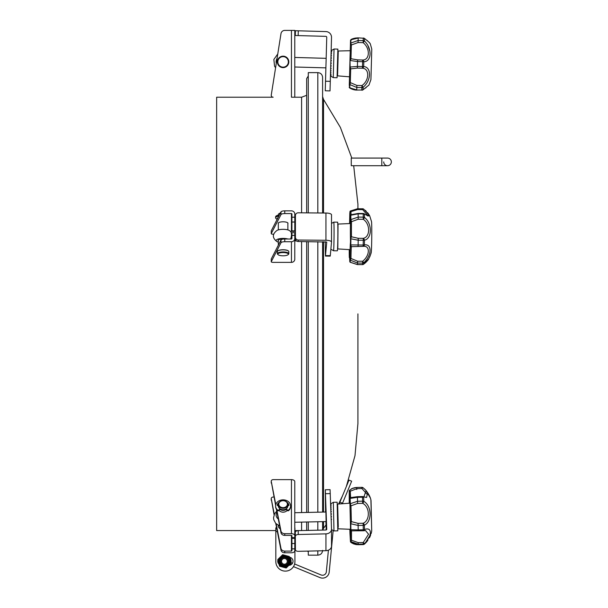 <?xml version="1.0" encoding="UTF-8"?>
<svg xmlns="http://www.w3.org/2000/svg" width="608" height="608" viewBox="0 0 608 608"><rect width="100%" height="100%" fill="white"/><g stroke="black" fill="none" stroke-linecap="round" stroke-linejoin="round"><path stroke-width="0.91" d="M271.267 95.008L280.995 33.622L277.772 53.975L273.858 59.47L274.558 66.173L275.584 67.792L271.267 95.008A1.908 1.908 0 0 0 273.159 97.219L216.646 97.219L216.646 530.564L275.827 530.564M291.924 231.321L291.924 214.031A0.479 0.456 0 0 0 291.445 213.575L291.445 231.321M291.924 217.208L294.781 217.208L294.781 214.031A3.344 3.177 180 0 0 291.445 210.854L284.764 210.854A3.815 1.178 0 0 0 280.995 211.85L271.267 230.82L271.267 233.54L280.995 214.571A3.815 1.178 0 0 1 284.764 213.575L291.445 213.575M273.159 262.367L291.445 262.367L291.445 241.718L284.764 241.718A3.815 1.178 180 0 0 280.995 242.714L271.267 261.683A1.908 0.593 180 0 0 271.244 261.774A1.908 0.593 180 0 0 273.159 262.367M271.267 233.54A1.908 0.593 0 0 0 271.244 233.639A1.908 0.593 0 0 0 273.159 234.224L273.813 234.224M271.267 261.683L271.267 258.962L280.995 239.993A3.815 1.178 180 0 1 284.764 238.997L291.445 238.997A0.479 0.456 0 0 0 291.924 238.541L291.924 232.727L294.781 232.727L294.781 259.19A3.344 3.177 180 0 1 291.445 262.367M294.781 238.541A3.344 3.177 180 0 1 291.445 241.718M278.32 223.645A4.894 1.512 0 0 1 278.198 223.311A4.894 1.512 0 0 1 283.092 221.798A4.894 1.512 0 0 1 287.979 223.311A4.894 1.512 0 0 1 287.865 223.645M294.781 217.208L294.781 231.352M294.781 241.764L294.781 240.897L296.377 240.905M294.918 527.904L294.918 561.572A9.546 9.546 0 0 1 285.372 571.117A9.546 9.546 0 0 1 275.827 561.572L275.827 527.904M279.019 564.201A4.058 4.058 0 0 1 277.909 560.067M278.54 558.82A4.058 4.058 0 0 1 279.376 557.992M289.476 557.224A4.058 4.058 0 0 1 293.003 561.503A4.058 4.058 0 0 1 288.952 565.303L288.899 565.303M277.757 560.834A4.058 4.058 0 0 0 277.734 561.298A6.68 6.68 0 0 1 277.757 560.834M290.776 563.426A6.68 6.68 0 0 1 289.894 565.189A4.058 4.058 0 0 0 290.016 565.159L290.198 564.71M290.974 562.841L292.547 563.13A4.058 4.058 0 0 0 289.689 557.255A6.68 6.68 0 0 1 290.951 562.765M291.924 548.849L291.924 535.663L291.445 535.382L291.445 551.091L291.924 550.81L291.924 548.849L294.781 548.849L294.781 550.81A3.344 1.961 0 0 1 291.445 552.778L284.764 552.778A3.815 3.086 180 0 1 280.995 550.172L275.758 523.412M291.924 537.632L294.781 537.632L294.781 535.663A3.344 1.961 0 0 0 291.445 533.702L284.764 533.702A3.815 3.086 0 0 1 280.995 531.096L276.838 509.876M276.382 509.238L280.995 532.783A3.815 3.086 0 0 0 284.764 535.382L291.445 535.382M273.995 497.04L273.159 497.04A1.908 1.543 180 0 0 271.244 498.583L271.244 500.27A1.908 1.543 180 0 1 271.267 500.027M294.781 535.663L294.781 481.612A3.344 1.961 0 0 0 291.445 479.644L273.159 479.644A1.908 1.543 0 0 0 271.267 481.43L275.629 505.377M291.445 551.091L284.764 551.091A3.815 3.086 180 0 1 280.995 548.492L280.995 550.172M280.22 528.816A4.894 3.96 180 0 1 278.198 525.608A4.894 3.96 180 0 1 278.213 525.342M274.079 514.847L271.267 498.826A1.908 1.543 180 0 1 271.244 498.583M271.267 498.826L274.299 514.307M276.169 523.845L280.995 548.492M271.267 482.63A1.908 1.543 0 0 0 271.267 483.117M294.781 496.759L294.781 513.616M294.781 537.632L294.781 538.361L291.924 538.361M291.924 543.514L294.781 543.514L294.781 538.361M294.781 536.788L294.781 522.264L326.162 521.558M294.781 543.514L294.781 548.849M279.019 510.408A4.894 3.96 0 0 0 287.166 510.408M275.796 504.541L271.267 481.43M291.445 30.4L294.781 30.4L294.781 97.219L291.445 97.219L291.445 30.4L284.764 30.4A3.815 3.815 0 0 0 280.995 33.622M317.824 212.967L317.824 72.626L308.279 72.626L308.279 212.884M308.279 241.596L308.279 512.415M308.279 521.96L308.279 530.404M308.279 551.099L308.279 555.157L317.824 555.157C320.728 554.876 322.316 553.288 322.597 550.384M357.914 313.888L357.914 423.662L357.914 313.888M357.914 208.726L357.914 204.121L357.914 208.726M317.824 72.626C320.728 72.907 322.316 74.495 322.597 77.398L322.597 213.005M322.597 241.718L322.597 512.088M322.597 521.634L322.597 530.077M339.12 503.979L339.88 502.155L342.524 503.249L342.319 503.743M342.524 503.249L351.652 481.202L349.007 480.107L339.88 502.155M333.176 530.488L329.202 572.06A6.68 6.68 0 0 1 319.99 577.6L293.474 566.618M294.606 563.988L321.085 574.955A3.815 3.815 0 0 0 326.344 571.794L328.411 550.187M289.218 565.296A6.202 6.202 0 0 0 289.864 564.338M290.624 561.518A6.202 6.202 0 0 0 289.72 558.136M278.213 561.207A6.202 6.202 0 0 0 278.791 563.973M381.809 165.71L351.264 165.71L351.264 158.072L387.532 158.072A3.815 3.815 0 0 1 391.354 161.895A3.815 3.815 0 0 1 387.532 165.71A3.815 3.815 0 0 0 391.354 161.895A3.815 3.815 0 0 0 387.532 158.072A3.815 3.815 0 0 1 391.354 161.895A3.815 3.815 0 0 1 387.532 165.71A3.815 3.815 0 0 1 383.716 161.895A3.815 3.815 0 0 0 387.532 165.71L381.809 165.71L381.809 158.072M308.279 76.023L306.66 78.599L306.66 212.868M306.66 241.581L306.66 512.453M306.66 521.998L306.66 530.442M290.989 560.15L291.08 560.834M280.888 559.9A3.815 3.815 0 0 1 287.447 559.041A3.815 3.815 0 0 1 284.916 565.151A3.815 3.815 0 0 1 280.888 559.9M281.77 560.264A2.865 2.865 0 0 1 286.687 559.618A2.865 2.865 0 0 1 284.795 564.201A2.865 2.865 0 0 1 281.77 560.264M288.519 557.27A5.791 5.791 0 0 1 285.912 566.96A5.791 5.791 0 0 1 278.829 559.862A5.791 5.791 0 0 1 288.519 557.27M291.057 563.145L286.193 568.001L279.558 566.215L277.78 559.58L282.644 554.724L289.286 556.51L291.057 563.145M287.66 558.129A4.583 4.583 0 0 1 285.6 565.79A4.583 4.583 0 0 1 279.992 560.173A4.583 4.583 0 0 1 287.66 558.129M330.022 90.904L325.257 90.767L330.022 90.904L330.288 81.358L325.523 81.229L326.747 37.339A0.958 0.958 0 0 0 325.82 36.358L295.29 35.5L295.42 30.734L295.29 35.5M298.148 35.583L298.285 30.81L325.949 31.586A5.73 5.73 0 0 1 331.52 37.468L330.288 81.358M325.257 90.767L325.523 81.229M298.285 30.81L295.42 30.734M298.285 212.8L325.949 213.036L325.949 240.274L298.285 240.031A2.865 2.721 -174.8 0 1 295.42 237.287L295.42 215.498A2.865 2.721 -174.8 0 1 298.285 212.8M331.52 241.992L331.52 214.852A5.73 1.771 180 0 0 331.52 214.806A5.73 1.771 180 0 0 325.949 213.036M326.747 242.045L325.44 256.074L325.257 241.741M295.42 215.498L295.29 238.754A2.865 2.721 -174.8 0 0 298.148 241.505L326.747 242.037M331.52 214.806L331.52 242.037A5.73 1.771 180 0 1 331.52 242.09L330.288 255.649L325.523 255.611M331.52 242.037A5.73 1.771 180 0 0 325.949 240.274M295.29 216.972A2.865 2.721 -174.8 0 1 295.298 216.737L295.427 215.262M325.44 256.074L330.212 256.12L330.288 255.649M331.52 529.363L331.52 545.938A5.73 4.636 180 0 1 331.52 546.068A5.73 4.636 180 0 1 325.949 550.696L298.285 551.319A2.865 1.68 -2 0 1 295.42 549.738A2.865 1.68 -2 0 1 295.42 549.7L295.29 532.38A2.865 1.68 -2 0 1 298.148 530.632L325.82 530.009A0.958 0.775 180 0 0 326.747 529.234L325.303 489.774L325.569 512.02M295.42 536.241A2.865 1.68 -2 0 1 298.285 534.493L325.949 533.862L325.949 550.696M325.303 489.774L330.076 489.66L331.52 529.104A5.73 4.636 180 0 1 331.52 529.234A5.73 4.636 180 0 1 325.949 533.862M323.532 521.618L323.532 528.36L326.017 524.894L326.192 529.933L325.903 521.565M295.29 532.38L295.42 549.7M326.108 521.558L325.896 512.012M275.827 531.088A7.494 6.065 -0 0 1 275.698 530.564M295.29 545.878L295.42 549.738M366.563 497.488L367.285 494.54L361.942 488.543A1.908 0.441 -52.5 0 1 363.082 487.73L365.507 489.904C370.713 496.006 370.979 500.544 371.032 500.559L371.716 530.966L370.903 499.958M349.98 533.816L349.972 533.588A0.958 0.654 -2.2 0 1 349.972 533.573L349.995 533.892A0.958 0.942 -175.8 0 0 350.124 534.333M362.421 496.683L362.467 497.222A28.637 0.471 88.7 0 1 362.604 501.159L362.649 503.325L357.588 503.439L350.976 505.833L351.363 521.618L358.074 523.359L363.136 523.245C370.28 520.494 369.976 506.852 362.649 503.325A1.908 0.798 -56.8 0 0 363.812 501.349C371.822 505.886 372.248 521.588 364.39 525.168A1.908 0.988 -120.6 0 0 363.136 523.245L363.196 525.335A28.637 0.471 88.7 0 1 363.265 529.781L363.25 530.746A1.908 1.262 -98.6 0 0 363.493 530.746A1.908 1.262 -98.6 0 0 364.458 529.545C372.286 526.49 372.324 535.739 364.458 543.628L363.25 542.518L363.265 544.076L358.196 544.19L350.9 541.599A26.053 0.426 88.7 0 1 350.816 542.283A0.958 0.958 -39 0 1 350.603 542.055L350.406 540.793A0.958 0.509 -1.9 0 1 350.406 540.77A0.958 0.509 -1.9 0 1 350.406 540.786L350.444 541.546A25.316 0.418 -91.3 0 0 350.535 540.884L350.527 540.155M363.25 530.746L351.5 530.868L351.5 540.2L350.9 541.599A0.958 0.927 -177.3 0 1 350.535 540.884L350.527 539.889L358.188 542.632L363.25 542.518L368.554 534.227L365.537 530.541L364.154 530.632M352.131 530.845L351.5 530.868A0.958 0.95 -159.2 0 1 350.527 529.94L350.535 529.355A25.316 0.418 -91.3 0 0 350.444 523.556L350.406 522.249A0.958 0.608 177.9 0 1 351.363 521.618L350.808 523.762L350.444 523.556M349.995 505.415L349.972 504.055A0.958 0.456 -1.8 0 1 350.322 503.69L357.542 501.273A28.637 0.471 -91.3 0 0 357.405 497.336L350.14 498.408A26.053 0.426 88.7 0 1 350.322 503.69L350.976 505.833A0.958 0.441 -0.8 0 1 349.995 505.415L350.406 522.249M349.972 504.055A25.316 0.418 -91.3 0 0 349.79 498.917L349.76 498.606A0.958 0.942 -175.8 0 1 349.767 498.507L349.76 498.568M349.228 503.143A25.316 0.418 -91.3 0 0 349.228 503.226L349.228 503.128A0.958 0.494 179.3 0 0 349.228 503.143L349.228 491.614A25.316 0.418 -91.3 0 1 349.319 490.945L349.357 491.72L349.319 490.945A0.958 0.958 -39 0 1 349.653 490.2L352.283 488.505L356.82 487.456L356.873 488.657L350.307 491.188L350.611 497.595M349.387 503.211L349.281 491.378L349.858 501.015L350.466 525.464L350.482 541.112L349.843 529.287A25.316 0.418 -91.3 0 0 349.972 533.573M351.477 542.762L350.816 542.283A26.053 0.426 88.7 0 1 350.808 542.283L358.127 544.7A28.637 0.471 -91.3 0 0 358.196 544.19L358.188 542.632M365.051 543.537L364.382 544.13A28.204 0.464 -91.3 0 0 364.458 543.628A1.908 1.877 3.6 0 1 363.265 544.076A28.637 0.471 88.7 0 1 363.196 544.586A1.908 1.908 0 0 0 364.39 544.13L364.39 544.13A1.908 0.486 -130.4 0 0 364.39 544.13L365.841 542.769M365.507 489.904L366.13 490.595L363.675 497.481A1.908 1.201 -74.2 0 0 362.999 496.637A1.908 1.201 -74.2 0 0 362.991 496.637A1.908 1.908 0 0 0 362.429 496.561L357.367 496.675L357.405 497.336L362.467 497.222A1.908 1.246 -2.1 0 1 363.675 497.481A28.204 0.464 -91.3 0 1 363.744 499.358A28.204 0.464 -91.3 0 1 363.812 501.349A1.908 0.988 178.1 0 0 362.604 501.159L357.542 501.273L357.588 503.439M358.074 523.359L358.127 525.449L350.808 523.762A26.053 0.426 88.7 0 1 350.9 529.728L358.196 529.895A28.637 0.471 -91.3 0 0 358.127 525.449L363.196 525.335A1.908 0.623 -1 0 0 364.39 525.168A28.204 0.464 -91.3 0 1 364.458 529.545A1.908 0.92 179.2 0 1 363.265 529.781L358.196 529.895L358.188 530.86M350.375 530.024L349.858 530.032M349.456 490.398L349.638 490.192A26.053 0.426 88.7 0 1 349.653 490.2L350.307 491.188A0.958 0.509 -1.9 0 0 349.357 491.72L349.76 498.606M349.79 498.917A0.958 0.654 -2.2 0 1 350.14 498.408L350.52 497.618L357.367 496.675M356.873 488.657L361.942 488.543L361.882 487.335L356.82 487.456L361.882 487.335A1.908 1.908 0 0 1 363.09 487.73A1.908 0.441 -52.5 0 1 363.09 487.73A1.908 0.441 -52.5 0 1 363.098 487.738A1.908 1.908 38.8 0 0 361.882 487.335A28.637 0.471 88.7 0 0 361.813 487.844M350.535 529.355A0.958 0.494 179.3 0 0 350.9 529.728L351.5 530.868M352.009 530.845L363.257 530.769A1.908 1.908 0 0 0 363.5 530.746A1.908 1.262 -98.6 0 0 363.5 530.746L365.537 530.541M350.603 542.055A0.958 0.958 -39 0 1 350.444 541.546M349.235 502.558A0.958 0.95 -159.2 0 1 349.288 502.231L349.296 496.949M330.782 507.802L331.216 507.042L330.744 506.738M330.722 506.092L331.147 505.453L330.699 505.324M330.676 504.838L331.079 504.351L330.661 504.389M330.653 504.108L331.026 503.789L330.646 503.956M331.428 526.452L331.406 525.905M331.36 524.567L331.33 523.762M331.284 522.371L331.246 521.307M331.2 519.939L331.565 519.354L331.155 518.654M331.109 517.378L331.504 516.663L331.064 516.048M331.504 516.663L331.064 515.941M331.109 517.271L331.444 516.663M331.026 514.778L331.444 513.973L330.972 513.281M330.934 512.24L331.368 511.396L330.889 510.796M337.797 530.845L337.151 502.216L333.336 502.299L333.982 530.928L337.797 530.845M330.851 509.884L331.292 509.056L330.813 508.592M276.967 512.232A6.984 5.647 0 0 0 278.312 519.072M279.885 509.398A4.773 3.861 0 0 0 286.292 509.398M278.32 526.482L278.32 525.403M278.798 504.176A4.294 3.473 0 0 0 285.236 507.186A4.294 3.473 0 0 0 285.236 501.167A4.294 3.473 0 0 0 278.798 504.176M278.32 504.458A4.773 3.861 0 0 0 283.092 508.318A4.773 3.861 0 0 0 287.865 504.458A4.773 3.861 0 0 0 283.092 500.597A4.773 3.861 0 0 0 278.32 504.458L278.32 505.864A4.773 3.861 0 0 0 283.092 509.724A4.773 3.861 0 0 0 287.865 505.864L287.865 504.458M279.916 508.744L278.966 509.854A0.958 0.775 180 0 1 277.468 509.922A7.494 6.065 180 0 1 275.599 505.917A7.494 6.065 180 0 1 283.092 499.86A7.494 6.065 180 0 1 290.586 505.917A7.494 6.065 180 0 1 288.716 509.922A0.958 0.775 180 0 1 287.219 509.854L286.262 508.744M280.25 508.964A0.479 0.388 180 0 1 280.22 509.018L278.966 510.469A0.958 0.775 180 0 1 277.468 510.538A7.494 6.065 180 0 1 275.599 506.532L275.599 505.917M290.586 505.917L290.586 506.532A7.494 6.065 180 0 1 288.716 510.538A0.958 0.775 180 0 1 287.219 510.469L285.965 509.018A0.479 0.388 180 0 1 285.927 508.964M287.865 505.734L288.534 505.598A0.57 0.464 0 0 0 288.96 505.066A5.966 4.826 0 0 0 287.06 502.314M288.884 505.392A5.966 4.826 0 0 0 287.706 503.477M278.472 503.477A5.966 4.826 0 0 0 277.294 505.392M279.125 502.314A5.966 4.826 0 0 0 277.218 505.066A0.57 0.464 0 0 0 277.651 505.598L278.32 505.734M370.682 254.334L371.283 251.887A15.276 0.403 -89.5 0 0 371.754 236.786A15.276 0.403 -89.5 0 0 371.541 221.684A15.276 0.403 -89.5 0 1 371.762 235.532A15.276 0.403 -89.5 0 1 371.351 251.309A15.276 0.403 -89.5 0 1 371.283 251.887C371.29 252.981 370.439 255.307 368.722 258.848L368.79 258.734C368.38 259.912 366.654 261.759 363.592 264.282L363.592 264.282A1.908 0.73 -125.8 0 0 363.675 264.184L368.722 258.848M349.235 251.765L349.235 251.773A15.276 0.403 -89.5 0 0 349.266 249.614L349.228 253.133A25.316 0.669 -89.5 0 0 349.319 257.382L349.357 257.412A0.958 0.889 4.3 0 0 349.684 258.088M368.273 216.015L362.649 209.623A1.908 0.654 -53.9 0 1 363.728 209.137L369.755 215.946L364.39 214.229A1.908 1.094 -64.1 0 0 363.987 213.682A1.908 1.908 0 0 0 363.166 213.492L363.196 213.879A28.637 0.76 90.5 0 1 363.265 217.132L363.25 219.29L358.188 219.245L351.5 221.684A14.318 0.38 -89.5 0 0 351.5 236.778L358.188 238.29L363.25 238.336C370.394 236.998 370.424 223.949 363.25 219.29A1.908 0.593 -51.3 0 0 364.458 217.436C372.286 223.379 372.324 238.404 364.458 240.221A1.908 1.148 -111.9 0 0 363.25 238.336L363.265 240.266A28.637 0.76 90.5 0 1 363.196 245.024L363.136 246.369A1.908 1.284 -86.3 0 0 364.39 244.91C372.21 243.641 371.868 255.345 363.812 262.709L362.649 261.25C369.945 255.55 370.302 245.336 363.136 246.369L351.363 246.688A14.318 0.38 -89.5 0 0 350.976 258.484L350.322 260.171A26.053 0.692 90.5 0 1 350.14 262.192L349.76 260.969A0.958 0.669 -1 0 1 349.76 260.961L349.79 261.463A25.316 0.669 -89.5 0 0 349.972 259.502L349.995 258.339L350.976 258.484L357.588 261.212L357.542 263.051L350.322 260.171A0.958 0.866 -176.3 0 1 349.972 259.502M350.444 244.925L363.196 245.024A1.908 0.555 -179 0 0 364.39 244.91A28.204 0.752 -89.5 0 0 364.458 240.221L358.196 240.221L350.9 238.784A26.053 0.692 90.5 0 1 350.808 245.176L351.363 246.688A0.958 0.927 -173.6 0 1 350.406 245.754L350.444 244.925A25.316 0.669 -89.5 0 0 350.535 238.716L350.527 237.523A0.958 0.745 178.6 0 1 351.5 236.778L350.535 238.716M350.535 220.058A0.958 0.623 179.2 0 1 350.9 219.579L358.196 217.086A28.637 0.76 -89.5 0 0 358.127 213.834L350.808 215.209A26.053 0.692 90.5 0 1 350.9 219.579L351.5 221.684L350.527 221.411L350.535 220.058A25.316 0.669 -89.5 0 0 350.444 215.81L350.406 215.779A0.958 0.889 4.3 0 1 350.413 215.718A0.958 0.889 4.3 0 0 350.413 215.718L350.337 216.486M350.322 211.006L350.976 211.599A0.958 0.669 -1 0 0 349.995 212.26L349.972 211.736A0.958 0.935 -171.6 0 1 349.98 211.599L349.98 211.599A0.958 0.935 -171.6 0 1 350.322 211.006L357.557 208.726L357.588 209.578L350.976 211.599A14.318 0.38 -89.5 0 0 351.067 214.738M349.972 211.736A25.316 0.669 -89.5 0 0 349.79 213.697L349.57 223.569A15.276 0.403 -89.5 0 0 349.76 214.86L349.79 213.644A0.958 0.866 -176.3 0 1 349.798 213.583M349.668 223.562A18.134 0.479 -89.5 0 0 349.858 213.393L349.904 212.838A18.134 0.479 -89.5 0 0 350.223 219.724A18.134 0.479 -89.5 0 0 350.466 217.656L350.489 218.85A18.134 0.479 -89.5 0 0 350.489 240.859L350.466 242.607A18.134 0.479 -89.5 0 0 349.904 259.798L349.858 260.353A18.134 0.479 -89.5 0 0 349.539 253.475A18.134 0.479 -89.5 0 0 349.296 255.542L349.273 254.342A18.134 0.479 -89.5 0 0 349.342 249.622M349.79 261.463A0.958 0.935 -171.6 0 0 350.14 262.192L357.405 264.548A28.637 0.76 -89.5 0 0 357.542 263.051L362.604 263.089A28.637 0.76 90.5 0 1 362.467 264.594L357.382 264.548M363.455 264.336A1.908 0.73 -125.8 0 0 363.592 264.282A1.908 1.908 0 0 1 362.459 264.64L362.444 264.594M350.808 215.209L351.363 214.905L350.808 215.209A0.958 0.783 178.3 0 0 350.444 215.81M362.604 208.818L362.619 208.772A1.908 1.908 0 0 1 363.728 209.137L363.728 209.137A1.908 0.654 -53.9 0 1 363.812 209.251M363.987 213.682A1.908 1.094 -64.1 0 0 363.979 213.682L368.121 216.06M349.79 213.697A0.958 0.866 -176.3 0 1 349.79 213.644L350.375 210.953M349.228 253.133A0.958 0.623 179.2 0 0 349.228 253.156L349.319 257.42A0.958 0.783 178.3 0 0 349.319 257.465M349.319 257.382A0.958 0.783 178.3 0 0 349.319 257.42L349.919 258.453M349.6 256.713L349.76 260.961A0.958 0.669 -1 0 1 349.76 260.938A15.276 0.403 -89.5 0 0 349.357 257.412M330.919 248.733L330.95 248.345M331.003 247.768L331.056 247.19M331.14 246.263L331.193 245.647M331.322 244.234L331.36 243.793M331.52 233.981L331.52 233.54M331.52 231.412L331.52 230.994M337.478 250.108A14.318 0.38 -89.5 0 0 337.873 234.255A14.318 0.38 -89.5 0 0 337.6 222.171L333.784 222.14A14.318 0.38 90.5 0 1 333.784 222.14A14.318 0.38 90.5 0 1 334.058 234.217A14.318 0.38 90.5 0 1 333.663 250.078A14.318 0.38 90.5 0 1 333.534 250.777A14.318 0.38 90.5 0 1 333.534 250.77L337.356 250.808A14.318 0.38 -89.5 0 0 337.478 250.108M278.32 242.136A6.984 2.158 0 0 1 277.005 241.619C272.156 237.903 272.156 234.171 277.005 230.424A6.984 2.158 0 0 1 283.092 229.322A6.984 2.158 0 0 1 289.18 230.424L290.662 231.504C291.734 233.153 291.734 235.653 290.67 238.997M277.005 241.619A6.984 2.158 0 0 1 278.806 238.853A6.984 2.158 0 0 1 287.903 238.997M278.32 241.034A5.008 1.55 0 0 1 278.076 240.563A5.008 1.55 0 0 1 283.86 239.028M278.32 245.214L278.32 240.092M278.32 229.908L278.32 222.976M277.772 250.982A5.533 1.71 0 0 1 277.856 250.899A5.533 1.71 0 0 1 283.092 249.744A5.533 1.71 0 0 1 288.329 250.899A5.533 1.71 0 0 1 288.412 250.982M277.362 251.636A5.73 1.771 0 0 1 277.674 251.058A5.73 1.771 0 0 1 283.092 249.865A5.73 1.771 0 0 1 288.504 251.058A5.73 1.771 0 0 1 288.815 251.636L288.815 253.726A5.73 1.771 180 0 0 283.092 251.955A5.73 1.771 180 0 0 277.362 253.726L277.362 251.636M277.362 253.726A5.73 1.771 180 0 0 277.674 254.296L278.122 254.706A5.252 1.619 180 0 0 283.092 255.801A5.252 1.619 180 0 0 288.055 254.706A5.252 1.619 180 0 0 288.344 254.174A5.252 1.619 180 0 0 282.226 252.578A5.252 1.619 180 0 0 278.122 254.706M288.055 254.706L288.504 254.296A5.73 1.771 180 0 0 288.815 253.726M278.32 215.24L278.32 214.51A4.773 1.474 0 0 1 278.578 214.024L279.026 213.621A4.294 1.33 0 0 1 280.394 213.02M278.578 214.024A4.773 1.474 0 0 1 280.235 213.324M279.148 215.445L277.468 215.338A7.494 2.318 180 0 0 275.599 216.866L275.599 217.862A7.494 2.318 180 0 0 277.18 219.29M278.722 216.288L277.468 216.334A7.494 2.318 180 0 0 275.599 217.862M277.56 218.553A5.966 1.847 0 0 1 277.218 218.188L277.856 217.968M349.273 85.599L349.357 82.627L350.307 82.597L356.873 85.424L361.942 85.561C369.375 80.484 369.732 68.598 362.421 68.225A1.908 1.208 -75.2 0 0 363.675 66.546C371.678 67.032 371.336 80.682 363.098 87.286L361.942 85.561L361.806 90.212A1.908 1.908 0 0 0 362.809 89.961A1.908 0.897 -119.7 0 1 362.809 89.961L368.927 85.09L370.926 79.633L371.777 49.096L370.348 43.974C369.489 43.274 372.035 44.414 364.253 38.327A1.908 0.897 -57.1 0 1 364.276 38.35A1.908 1.908 0 0 0 363.265 38.023L363.196 40.637L358.127 40.493L358.196 38.061L350.9 39.763A0.958 0.882 -178.4 0 0 350.535 40.432L350.527 40.69M349.319 83.919L349.995 59.554A0.958 0.859 -178.4 0 0 349.995 59.554L350.14 67.04L357.405 66.409L357.542 61.545L350.322 60.511L350.976 58.725L357.588 59.873L357.542 61.545L362.604 61.689L362.467 66.546L357.405 66.409L357.36 68.081L350.694 68.856A0.958 0.859 -178.4 0 1 349.76 67.974L350.14 67.04L350.694 68.856L350.307 82.597L349.562 87.78L356.752 89.893L356.82 87.461L349.653 84.52A0.958 0.76 1.6 0 1 349.319 83.919L349.357 82.627M351.5 39.923L350.9 39.763L350.808 43.031A0.958 0.76 -178.4 0 0 350.444 43.609L349.995 59.554A0.958 0.859 -178.4 0 1 350.976 58.725L351.363 44.984L350.406 44.901L350.535 40.44A0.958 0.882 -178.4 0 0 350.535 40.44L351.036 39.55C352.442 38.608 354.829 38.046 358.203 37.878L363.265 38.205A1.908 1.725 1.6 0 1 364.458 38.623C372.301 45.372 372.301 45.372 364.458 38.623A1.908 0.897 -57.1 0 0 364.253 38.327L365.598 39.262M349.235 86.838L349.228 87.088A0.958 0.882 1.6 0 0 349.562 87.78L350.17 87.658M349.296 84.687L349.387 81.419M337.144 75.369L337.584 75.856L338.276 51.004L350.246 50.722L350.466 42.841M350.808 43.031L358.127 40.493L358.074 42.53L351.363 44.984L350.808 43.031M357.36 68.081L362.421 68.225L362.467 66.546L363.675 66.546L363.812 61.758L362.604 61.689L362.649 60.01C369.945 60.063 370.302 48.192 363.136 42.674L364.39 41.017C372.21 48.009 371.868 61.697 363.812 61.758A1.908 1.208 -101.6 0 0 362.649 60.01L357.588 59.873M366.176 87.56L363.029 89.68C371.245 83.38 371.245 83.38 363.029 89.68L363.098 87.286A1.908 1.566 1.6 0 1 361.882 87.605L356.82 87.461L356.873 85.424M369.846 51.049L367.68 45M362.809 89.961A1.908 0.897 -119.7 0 0 363.029 89.68A1.908 1.725 -178.4 0 1 361.813 90.03L356.744 90.075C354.867 90.159 352.511 89.475 349.684 88L349.79 88.069M350.436 43.943L350.406 44.901M337.584 75.856L349.516 76.813M333.26 77.626L337.075 77.733L337.873 49.104L334.058 48.997L333.26 77.626L330.448 75.894L330.934 76.122L330.98 74.457L330.501 73.743M330.934 76.122L330.448 75.704M330.456 75.506L330.95 75.559L330.471 74.982M330.478 74.602L330.98 74.457M330.516 73.196L331.026 72.869L330.554 72.04M330.57 71.349L331.079 70.855L330.608 69.958M330.63 69.152L331.147 68.514L330.676 67.587M330.699 66.698L331.216 65.938L330.744 65.018M330.722 65.945L331.003 65.512M331.292 63.247L330.82 62.373L331.292 63.247L330.775 64.091L331.292 63.247M330.851 61.446L331.368 60.557L330.896 59.766M331.124 60.967L330.874 60.519M330.919 58.877L331.444 57.98L330.965 57.312M330.988 56.506L331.504 55.64L331.026 55.115M331.041 54.424L331.565 53.626L331.079 53.268M331.094 52.721L331.603 52.037L331.117 51.862M331.124 51.482L331.641 50.935L331.603 52.03M331.147 50.76L331.656 50.373L331.641 50.935L331.14 50.95M331.656 50.373L334.058 48.997M276.275 63.414A6.984 6.984 0 0 1 277.073 58.345M288.815 61.902A5.73 5.73 0 0 0 283.092 56.172A5.73 5.73 0 0 0 277.362 61.902A5.73 5.73 0 0 0 283.092 67.625A5.73 5.73 0 0 0 288.815 61.902M288.344 61.902A5.252 5.252 0 0 0 280.463 57.35A5.252 5.252 0 0 0 280.463 66.447A5.252 5.252 0 0 0 288.344 61.902M369.421 215.3L368.387 213.712M301.598 241.536L301.598 512.567M301.598 522.112L301.598 530.556M294.781 97.219L301.598 97.219L301.598 212.823M284.764 213.575L284.764 210.854M291.924 235.364L294.781 235.364M284.764 238.997L284.764 241.718M280.995 239.993L280.995 242.714M280.995 214.571L280.995 211.85M291.924 230.873L294.781 230.873M291.924 222.019L294.781 222.019M277.37 531.658L275.827 531.658M284.764 535.382L284.764 533.702M284.764 551.091L284.764 552.778M291.445 479.644L291.445 533.702M280.995 532.783L280.995 531.096M351.804 158.072L340.396 127.437L323.532 99.423L323.532 213.013M323.532 241.726L323.532 512.065M317.824 241.672L317.824 512.194M317.824 521.748L317.824 530.184M317.824 550.878L317.824 555.157M288.276 557.513A5.449 5.449 0 0 1 285.828 566.633A5.449 5.449 0 0 1 279.156 559.945A5.449 5.449 0 0 1 288.276 557.513M287.956 557.832A4.993 4.993 0 0 1 285.707 566.192A4.993 4.993 0 0 1 279.596 560.067A4.993 4.993 0 0 1 287.956 557.832M298.148 241.505L298.285 240.031M295.29 238.754L295.42 237.287M298.148 530.632L298.285 534.493M330.288 493.597L325.523 493.704M356.752 487.966L356.759 489.516M350.375 529.302L337.873 528.793L338.276 526.574L337.645 504.085L349.912 503.173M350.086 533.946L350.406 540.786L349.995 533.892M350.527 529.94L350.527 539.889M363.196 544.586L358.127 544.7L363.196 544.586A1.908 1.908 0 0 0 364.39 544.13A1.908 1.908 -141.2 0 1 363.196 544.586M288.716 510.538L288.716 509.922M277.468 510.538L277.468 509.922M287.219 510.469L287.219 509.854M278.966 510.469L278.966 509.854M350.406 245.754A15.276 0.403 -89.5 0 0 349.995 258.339M350.527 221.411A15.276 0.403 -89.5 0 0 350.527 237.523M349.995 212.26A15.276 0.403 -89.5 0 0 350.406 215.779M358.074 246.331L358.127 244.978A28.637 0.76 -89.5 0 0 358.196 240.221L358.188 238.29M350.185 262.261L357.398 264.602L362.467 264.594A1.908 1.862 -173 0 0 363.675 264.184A28.204 0.752 -89.5 0 0 363.812 262.709A1.908 1.756 4.1 0 1 362.604 263.089L362.649 261.25L357.588 261.212M357.542 208.78L362.619 208.772L362.649 209.623L357.588 209.578M358.188 219.245L358.196 217.086L363.265 217.132A1.908 1.307 179.1 0 1 364.458 217.436A28.204 0.752 -89.5 0 0 364.39 214.229A1.908 1.52 -1.5 0 0 363.196 213.879L358.127 213.834L358.104 213.446L351.036 214.753L350.413 215.711M350.086 249.668L337.82 248.923L338.033 224.063L350.421 223.531M277.468 216.334L277.468 215.338M278.966 215.81L278.966 215.361M364.458 38.623L364.39 41.017A1.908 1.566 -178.4 0 0 363.196 40.637L363.136 42.674L358.074 42.53M294.918 530.564L301.044 530.564M301.598 97.219L306.66 95.296M271.244 259.054L271.244 261.774M271.244 233.639L271.244 230.911M276.617 527.835L275.827 527.835M271.244 482.874L271.244 481.194M353.689 165.71L357.914 204.121M338.572 504.017L342.494 495.839M346.324 486.582L354.996 455.65L357.914 423.662M323.532 99.423L322.597 96.588M323.532 528.36L322.734 530.077M308.279 551.76L307.412 551.114M331.52 529.234L331.52 546.068M365.636 490.04L370.378 498.081M370.576 498.727L370.713 499.206M364.853 543.719L371.222 533.322L371.716 530.966L371.496 532.167M371.389 532.646L371.184 533.436M370.591 535.283L369.466 537.784M367.863 540.368L366.16 542.435M351.416 488.946L352.435 488.429M354.57 487.722L355.688 487.532M364.564 488.976L365.674 490.086M350.839 542.298L351.226 542.594M351.72 542.921L353.696 543.917M355.885 544.532L357.002 544.669M349.972 533.588L349.988 533.968M349.266 494.623L349.258 502.337M349.228 491.728L349.638 490.192L352.283 488.498M350.375 530.799L349.972 530.807M351.173 489.09C351.926 488.353 353.803 487.806 356.82 487.449M363.082 487.73L366.138 490.595M366.586 497.488L362.999 496.637M351.173 542.549L354.35 544.152M355.087 544.358L358.127 544.7M350.527 497.618L349.767 498.507M331.52 529.576L333.982 530.928M330.646 503.933L333.336 502.299M279.665 525.988L275.728 523.389L273.798 519.787L273.547 517.72L274.588 513.737L276.754 511.146M325.941 512.012L294.781 512.719M371.541 221.684L369.71 215.855L371.541 221.684M349.995 253.475L349.539 253.475M363.166 213.492L358.104 213.446M349.235 251.773L349.228 253.156M330.874 249.204L333.534 250.77M331.52 223.417L333.777 222.14M295.29 231.352L290.457 231.314M287.865 229.908L287.865 222.976M350.679 88.555L352.534 89.33M354.601 89.855L355.672 89.999M368.927 85.09L368.516 85.447M351.143 39.497L352.055 39.056M353.955 38.388L356.052 37.977M357.132 37.894L358.203 37.878M366.791 40.189L367.84 41.108M368.646 41.891L369.74 43.107M364.253 38.327A1.908 1.908 0 0 0 363.265 38.023M349.228 87.096L349.684 88.008L349.235 86.853M338.276 51.004L337.812 51.467M326.162 58.33L294.781 57.448M325.896 67.868L294.781 67.002M369.694 256.964L370.074 256.074M363.592 264.282A1.908 1.908 0 0 1 362.459 264.64L357.914 264.602M364.975 263.196L366.214 262.056M367.27 260.9L368.129 259.783M365.127 210.239L366.381 211.394M367.468 212.549L368.357 213.659"/></g></svg>
